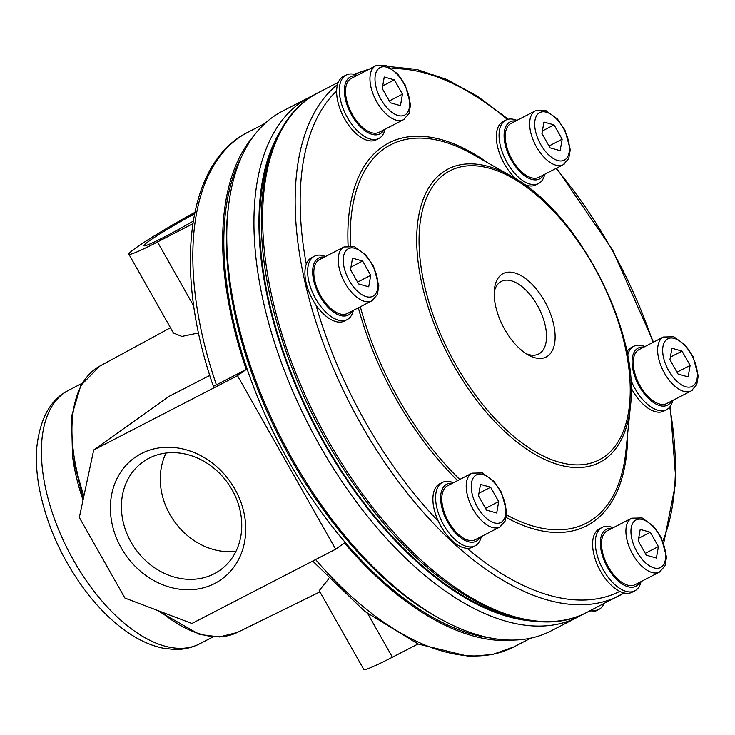 <?xml version="1.0" encoding="UTF-8"?>
<svg xmlns="http://www.w3.org/2000/svg" width="735" height="735" viewBox="0 0 735 735"><rect width="100%" height="100%" fill="white"/><g stroke="black" fill="none" stroke-linecap="round" stroke-linejoin="round"><path stroke-width="1.1" d="M328.821 578.721L319.21 590.646L363.788 669.438A64.211 4.033 -29.5 0 0 392.416 657.2L418.022 643.979M209.797 375.42L169.16 396.312L93.712 449.967L79.316 517.468L124.895 598.033L191.89 623.482L335.665 549.21L237.488 375.686L93.712 449.967M194.821 212.397A64.211 4.033 -29.5 0 0 128.873 254.227L173.451 333.019L181.894 336.428L198.551 332.918M128.873 254.227A64.211 4.033 -29.5 0 0 157.501 241.99L192.8 223.752M83.046 499.993A142.691 73.766 -117.3 0 1 72.26 453.89M526.113 353.645A40.829 21.104 62.7 0 0 538.755 353.967A40.829 21.104 62.7 0 0 540.087 353.158A40.829 21.104 62.7 0 0 538.075 306.679A40.829 21.104 62.7 0 0 501.279 281.422A40.829 21.104 62.7 0 0 499.956 282.231A40.829 21.104 62.7 0 0 494.223 291.914M501.601 274.522A46.93 24.264 -117.3 0 1 544.58 301.129A46.93 24.264 -117.3 0 1 547.731 356.062A46.93 24.264 -117.3 0 1 528.814 355.253A46.93 24.264 -117.3 0 1 494.471 288.791A46.93 24.264 -117.3 0 1 501.601 274.522M486.588 510.163L496.695 513.012L498.697 501.555L490.603 487.241L480.497 484.393L478.494 495.849L486.588 510.163M490.603 487.241L478.944 493.258M498.697 501.555L485.559 508.344M550.037 147.827L560.143 150.675L562.156 139.218L554.052 124.904L543.955 122.056L541.943 133.522L550.037 147.827M554.052 124.904L542.402 130.931M562.156 139.218L549.008 146.008M370.725 275.349L362.631 261.044L352.524 258.196L350.512 269.653L358.616 283.967L368.722 286.815L370.725 275.349L357.577 282.148M362.631 261.044L350.972 267.062M690.128 365.414L682.034 351.1L671.928 348.252L669.925 359.718L678.019 374.023L688.125 376.88L690.128 365.414L676.99 372.204M682.034 351.1L670.375 357.127M402.449 94.19L394.355 79.876L384.249 77.028L382.246 88.485L390.34 102.799L400.446 105.647L402.449 94.19L389.311 100.98M394.355 79.876L382.696 85.894M658.404 546.583L650.31 532.269L640.203 529.42L638.191 540.886L646.295 555.191L656.401 558.04L658.404 546.583L645.256 553.372M650.31 532.269L638.651 538.296M544.754 174.259A35.675 18.439 -117.3 0 1 539.738 182.767A35.675 18.439 -117.3 0 1 538.58 183.474L535.87 184.88A35.675 18.439 -117.3 0 1 523.816 184.154M516.751 179.441A35.675 18.439 -117.3 0 1 497.604 146.963A35.675 18.439 -117.3 0 1 503.126 121.496L505.836 120.09A35.675 18.439 -117.3 0 1 516.925 120.384M538.58 183.474A35.675 18.439 -117.3 0 1 505.827 160.248A35.675 18.439 -117.3 0 1 505.836 120.09M543.689 174.82A32.101 16.602 -117.3 0 1 540.703 178.265A32.101 16.602 -117.3 0 1 508.381 154.221A32.101 16.602 -117.3 0 1 515.851 120.935M564.241 164.107A30.319 15.674 -117.3 0 1 563.258 164.704L538.838 177.319A30.319 15.674 -117.3 0 1 510.99 157.575A30.319 15.674 -117.3 0 1 511 123.443L535.42 110.829A30.319 15.674 -117.3 0 0 535.411 144.96A30.319 15.674 -117.3 0 0 563.258 164.704L568.734 158.549L570.277 149.674L564.958 130.095L557.442 119.024L545.884 110.59L535.42 110.829M481.306 536.596A35.675 18.439 -117.3 0 1 476.289 545.104A35.675 18.439 -117.3 0 1 475.132 545.811L472.421 547.217A35.675 18.439 -117.3 0 1 467.047 548.31A35.675 18.439 -117.3 0 1 438.308 521.216A35.675 18.439 -117.3 0 1 439.668 483.832L442.387 482.426A35.675 18.439 -117.3 0 1 453.467 482.72M475.132 545.811A35.675 18.439 -117.3 0 1 442.369 522.585A35.675 18.439 -117.3 0 1 442.387 482.426M480.231 537.156A32.101 16.602 -117.3 0 1 477.245 540.602A32.101 16.602 -117.3 0 1 444.923 516.549A32.101 16.602 -117.3 0 1 452.402 483.272M500.783 526.444A30.319 15.674 -117.3 0 1 499.8 527.041L475.389 539.655A30.319 15.674 -117.3 0 1 447.541 519.911A30.319 15.674 -117.3 0 1 447.551 485.78L471.971 473.165A30.319 15.674 -117.3 0 0 471.962 507.297A30.319 15.674 -117.3 0 0 499.8 527.041L505.276 520.885L506.819 512.01L501.509 492.432L493.984 481.351L482.436 472.927L471.971 473.165M672.736 400.465A35.675 18.439 -117.3 0 1 667.72 408.963A35.675 18.439 -117.3 0 1 666.562 409.671L663.843 411.076A35.675 18.439 -117.3 0 1 631.089 387.85M626.881 351.789A35.675 18.439 -117.3 0 1 631.099 347.692L633.809 346.286A35.675 18.439 -117.3 0 1 644.898 346.58M666.562 409.671A35.675 18.439 -117.3 0 1 630.713 379.554M627.616 355.584A35.675 18.439 -117.3 0 1 633.809 346.286M671.661 401.016A32.101 16.602 -117.3 0 1 668.675 404.471A32.101 16.602 -117.3 0 1 636.354 380.418A32.101 16.602 -117.3 0 1 643.823 347.14M692.214 390.303A30.319 15.674 -117.3 0 1 691.231 390.901L666.81 403.515A30.319 15.674 -117.3 0 1 638.972 383.771A30.319 15.674 -117.3 0 1 638.981 349.639L663.393 337.025A30.319 15.674 -117.3 0 0 663.383 371.166A30.319 15.674 -117.3 0 0 691.231 390.901L696.707 384.745L698.25 375.87L692.93 356.291L685.415 345.22L673.857 336.786L663.393 337.025M353.333 310.4A35.675 18.439 -117.3 0 1 348.307 318.907A35.675 18.439 -117.3 0 1 347.15 319.615L344.439 321.011A35.675 18.439 -117.3 0 1 315.912 304.887A35.675 18.439 -117.3 0 1 306.302 264.196A35.675 18.439 -117.3 0 1 311.695 257.627L314.405 256.23A35.675 18.439 -117.3 0 1 325.495 256.524M347.15 319.615A35.675 18.439 -117.3 0 1 314.396 296.389A35.675 18.439 -117.3 0 1 314.405 256.23M352.258 310.951A32.101 16.602 -117.3 0 1 349.272 314.405A32.101 16.602 -117.3 0 1 316.95 290.353A32.101 16.602 -117.3 0 1 324.42 257.075M372.81 300.248A30.319 15.674 -117.3 0 1 371.827 300.845L347.407 313.459A30.319 15.674 -117.3 0 1 319.569 293.715A30.319 15.674 -117.3 0 1 319.578 259.584L343.989 246.969A30.319 15.674 -117.3 0 0 343.98 281.101A30.319 15.674 -117.3 0 0 371.827 300.845L377.303 294.689L378.847 285.814L373.527 266.235L366.012 255.155L354.454 246.73L343.989 246.969M641.012 581.624A35.675 18.439 -117.3 0 1 635.986 590.132A35.675 18.439 -117.3 0 1 634.829 590.839L632.118 592.245A35.675 18.439 -117.3 0 1 619.78 591.372A35.675 18.439 -117.3 0 1 595.203 559.105A35.675 18.439 -117.3 0 1 599.374 528.86L602.084 527.454A35.675 18.439 -117.3 0 1 613.174 527.748M634.829 590.839A35.675 18.439 -117.3 0 1 602.075 567.613A35.675 18.439 -117.3 0 1 602.084 527.454M639.937 582.184A32.101 16.602 -117.3 0 1 636.951 585.639A32.101 16.602 -117.3 0 1 604.629 561.586A32.101 16.602 -117.3 0 1 612.099 528.309M660.489 571.472A30.319 15.674 -117.3 0 1 659.506 572.069L635.086 584.683A30.319 15.674 -117.3 0 1 607.248 564.939A30.319 15.674 -117.3 0 1 607.257 530.808L631.668 518.193A30.319 15.674 -117.3 0 0 631.659 552.325A30.319 15.674 -117.3 0 0 659.506 572.069L664.982 565.913L666.526 557.038L661.206 537.46L653.691 526.389L642.133 517.954L631.668 518.193M385.057 129.231A35.675 18.439 -117.3 0 1 380.041 137.739A35.675 18.439 -117.3 0 1 378.883 138.446L376.164 139.843A35.675 18.439 -117.3 0 1 350.613 127.734A35.675 18.439 -117.3 0 1 336.639 90.929A35.675 18.439 -117.3 0 1 343.42 76.458L346.13 75.062A35.675 18.439 -117.3 0 1 357.219 75.356M378.883 138.446A35.675 18.439 -117.3 0 1 346.121 115.22A35.675 18.439 -117.3 0 1 346.13 75.062M383.982 129.783A32.101 16.602 -117.3 0 1 380.996 133.237A32.101 16.602 -117.3 0 1 348.675 109.184A32.101 16.602 -117.3 0 1 356.144 75.907M404.535 119.079A30.319 15.674 -117.3 0 1 403.552 119.676L379.131 132.291A30.319 15.674 -117.3 0 1 351.293 112.547A30.319 15.674 -117.3 0 1 351.302 78.415L375.714 65.801A30.319 15.674 -117.3 0 0 375.704 99.932A30.319 15.674 -117.3 0 0 403.552 119.676L409.027 113.521L410.571 104.646L405.251 85.067L397.736 73.987L386.178 65.562L375.714 65.801M604.142 603.472A35.675 18.439 -117.3 0 1 599.025 609.343L596.315 610.739A35.675 18.439 -117.3 0 1 588.56 611.52M599.025 609.343A35.675 18.439 -117.3 0 1 591.271 610.124M194.527 213.83A46.93 2.949 -29.5 0 0 149.067 241.052A46.93 2.949 -29.5 0 0 144.078 245.839A46.93 2.949 -29.5 0 0 193.204 221.171M214.243 573.732A66.462 56.733 -125.4 0 0 220.105 570.167A66.462 56.733 -125.4 0 0 227.822 483.125A66.462 56.733 -125.4 0 0 143.068 461.846A66.462 56.733 -125.4 0 0 133.108 545.554A66.462 56.733 -125.4 0 0 214.243 573.732M166.073 453.036A66.462 56.733 -125.4 0 0 174.223 521.244A66.462 56.733 -125.4 0 0 235.972 551.323M214.804 583.434A74.749 63.816 -125.4 0 0 208.933 460.606A74.749 63.816 -125.4 0 0 110.47 511.477A74.749 63.816 -125.4 0 0 214.804 583.434M237.488 375.686L246.243 369.457L216.402 384.874A289.654 149.756 -117.3 0 1 247.934 132.226L265.023 123.406M214.207 385.379C212.534 386.619 213.26 386.454 216.402 384.874M246.243 369.457A289.654 149.756 -117.3 0 1 254.034 135.552M514.656 640.02A289.654 149.756 -117.3 0 1 344.421 542.981L335.665 549.21M490.53 637.971A287.872 148.828 -117.3 0 1 278.501 442.47A287.872 148.828 -117.3 0 1 241.742 156.417M582.322 614.579A292.512 151.226 -117.3 0 1 578.087 616.931L550.956 630.952A292.512 151.226 -117.3 0 1 442.543 620.12L439.521 618.484A288.947 149.389 -117.3 0 1 228.116 209.291L228.539 205.874A292.512 151.226 -117.3 0 1 282.433 111.196L309.564 97.176A292.512 151.226 -117.3 0 1 313.937 95.091M442.543 620.12A292.512 151.226 -117.3 0 1 228.539 205.874M578.087 616.931A292.512 151.226 -117.3 0 1 309.463 426.475A292.512 151.226 -117.3 0 1 309.564 97.176M534.593 621.194A288.947 149.389 -117.3 0 1 313.817 424.224A288.947 149.389 -117.3 0 1 280.926 130.178M514.399 617.308A287.872 148.828 -117.3 0 1 314.304 423.966A287.872 148.828 -117.3 0 1 272.409 148.902M319.909 591.886L237.304 632.449A149.885 77.487 -117.3 0 1 160.46 611.548M83.919 495.886A149.885 77.487 -117.3 0 1 99.721 366.14L170.465 327.746M367.831 613.753L392.416 657.2M157.501 241.99L193.764 306.082M68.53 390.34C50.504 399.408 39.91 418.582 36.75 447.863C35.804 460.285 36.612 473.533 39.175 487.636C46.81 526.784 63.504 562.817 89.229 595.736C103.267 613.256 118.243 626.836 134.165 636.482C144.023 642.418 153.891 646.359 163.758 648.298L174.314 649.455C183.327 649.694 191.725 647.838 199.516 643.878A142.691 73.766 -117.3 0 1 68.484 550.974A142.691 73.766 -117.3 0 1 68.53 390.34L82.072 383.339M565.197 159.605A26.754 13.836 -117.3 0 1 535.64 131.74A26.754 13.836 -117.3 0 1 555.311 117.756A26.754 13.836 -117.3 0 1 565.197 159.605M501.748 521.942A26.754 13.836 -117.3 0 1 472.192 494.076A26.754 13.836 -117.3 0 1 491.853 480.093A26.754 13.836 -117.3 0 1 501.748 521.942M693.178 385.801A26.754 13.836 -117.3 0 1 663.622 357.936A26.754 13.836 -117.3 0 1 683.284 343.952A26.754 13.836 -117.3 0 1 693.178 385.801M373.766 295.746A26.754 13.836 -117.3 0 1 344.21 267.88A26.754 13.836 -117.3 0 1 363.88 253.887A26.754 13.836 -117.3 0 1 373.766 295.746M661.445 566.97A26.754 13.836 -117.3 0 1 631.889 539.104A26.754 13.836 -117.3 0 1 651.559 525.121A26.754 13.836 -117.3 0 1 661.445 566.97M405.5 114.577A26.754 13.836 -117.3 0 1 375.943 86.712A26.754 13.836 -117.3 0 1 395.605 72.728A26.754 13.836 -117.3 0 1 405.5 114.577M318.246 92.693C263.718 119.658 246.73 210.375 274.385 313.698C294.854 389.274 329.886 457.501 379.481 518.359C448.047 601.993 532.792 641.582 586.76 612.448A292.512 151.226 -117.3 0 1 318.145 421.982A292.512 151.226 -117.3 0 1 318.246 92.693L338.302 82.329M624.079 592.952A292.512 151.226 -117.3 0 1 619.32 595.635A292.512 151.226 -117.3 0 1 357.881 418.619A292.512 151.226 -117.3 0 1 337.54 84.516M438.308 521.216A288.947 149.389 -117.3 0 1 315.912 304.887M306.302 264.196A288.947 149.389 -117.3 0 1 336.639 90.929M391.893 68.667A288.947 149.389 -117.3 0 1 507.38 119.456M556.028 168.434A288.947 149.389 -117.3 0 1 652.992 342.409M669.714 407.098A288.947 149.389 -117.3 0 1 662.878 541.061M619.78 591.372A288.947 149.389 -117.3 0 1 467.047 548.31M627.69 433.301A215.474 111.408 -117.3 0 1 593.669 521.528A215.474 111.408 -117.3 0 1 506.323 517.541M457.657 480.561A215.474 111.408 -117.3 0 1 358.34 307.809M348.105 245.784A215.474 111.408 -117.3 0 1 488.04 162.986M630.419 406.225A165.127 85.37 -117.3 0 1 605.052 459.127A165.127 85.37 -117.3 0 1 429.102 309.95A165.127 85.37 -117.3 0 1 511.698 176.418C577.894 211.358 640.231 332.027 630.419 406.225L625.935 450.739A212.994 110.121 -117.3 0 1 593.209 518.974A212.994 110.121 -117.3 0 1 506.709 514.95M459.788 479.459A212.994 110.121 -117.3 0 1 360.343 306.78M350.457 245.793A212.994 110.121 -117.3 0 1 472.798 154.322L511.698 176.418M604.593 456.573A162.646 84.084 -117.3 0 1 424.913 287.164A162.646 84.084 -117.3 0 1 544.479 202.134A162.646 84.084 -117.3 0 1 604.593 456.573M530.918 638.09L513.838 646.91A289.654 149.756 -117.3 0 1 315.591 559.583M199.516 643.878L213.058 636.878M237.304 632.449L219.526 636.942L199.497 634.461L156.647 610.096M83.266 498.955L72.471 455.434L71.561 416.341L80.813 385.498L99.721 366.14M586.76 612.448L624.088 592.961M663.714 543.183L675.952 481.535L670.246 406.4M653.479 342.152L612.622 250.038L556.57 168.159M508.262 119.226L477.291 96.138L446.485 79.38L416.598 69.393L388.383 66.517M369.705 68.906L354.004 74.308M247.934 132.226C185.845 162.959 173.488 271.601 213.315 386.178M513.838 646.91L492.533 654.481L469.086 656.447L418.059 643.998L364.661 611.281L312.678 561.081"/></g></svg>
